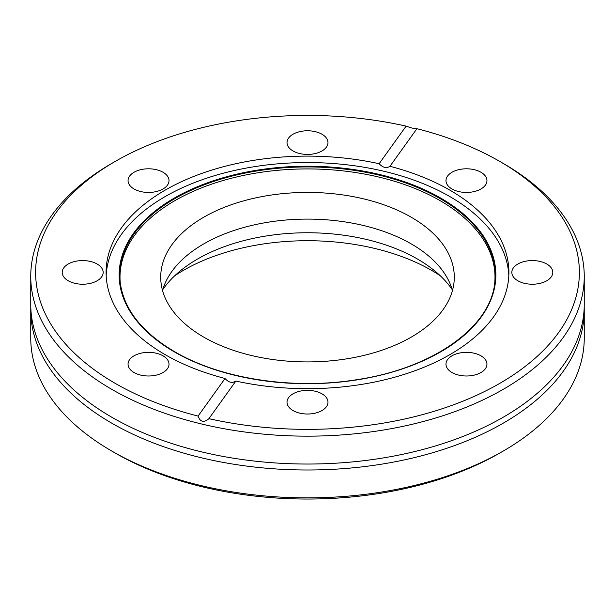 <?xml version="1.0" encoding="UTF-8"?>
<svg xmlns="http://www.w3.org/2000/svg" width="615" height="615" viewBox="0 0 615 615"><rect width="100%" height="100%" fill="white"/><g stroke="black" fill="none" stroke-linecap="round" stroke-linejoin="round"><path stroke-width="0.92" d="M115.251 161.407L111.807 163.398A276.75 159.777 0 0 0 30.75 276.381L30.75 304.256A276.75 159.777 0 0 0 54.712 369.292A276.75 159.777 0 0 0 111.807 417.239A276.75 159.777 0 0 0 560.288 369.292A276.75 159.777 0 0 0 584.25 304.256L584.25 276.381A276.75 159.777 0 0 0 503.193 163.398L499.749 161.407A271.876 156.963 0 0 0 499.741 161.407A271.876 156.963 0 0 0 416.924 128.704L389.948 166.304C386.389 168.541 382.791 167.68 379.132 163.721L406.108 126.121A271.876 156.963 0 0 0 115.251 161.407A271.876 156.963 0 0 0 115.259 383.383A271.876 156.963 0 0 0 198.076 416.086L225.052 378.486A201.405 116.281 180 0 1 165.081 354.617A201.405 116.281 180 0 1 106.095 272.399A201.405 116.281 180 0 1 379.132 163.721M97.17 264.035A20.48 11.823 0 0 0 74.846 261.467A20.48 11.823 0 0 0 62.207 272.399A20.48 11.823 0 0 0 68.204 280.755A20.48 11.823 0 0 0 90.528 283.323A20.48 11.823 0 0 0 103.166 272.399A20.48 11.823 0 0 0 97.17 264.035M163.013 172.254A20.48 11.823 0 0 0 140.697 169.694A20.48 11.823 0 0 0 128.051 180.618A20.48 11.823 0 0 0 134.047 188.982A20.48 11.823 0 0 0 156.371 191.542A20.48 11.823 0 0 0 169.017 180.618A20.48 11.823 0 0 0 163.013 172.254M321.983 134.239A20.48 11.823 0 0 0 299.659 131.679A20.48 11.823 0 0 0 287.021 142.603A20.48 11.823 0 0 0 293.017 150.959A20.48 11.823 0 0 0 315.341 153.527A20.48 11.823 0 0 0 327.98 142.603A20.48 11.823 0 0 0 321.983 134.239M480.953 172.254A20.48 11.823 0 0 0 458.629 169.694A20.48 11.823 0 0 0 445.983 180.618A20.48 11.823 0 0 0 451.987 188.982A20.48 11.823 0 0 0 474.303 191.542A20.48 11.823 0 0 0 486.949 180.618A20.48 11.823 0 0 0 480.953 172.254M546.797 264.035A20.48 11.823 0 0 0 524.472 261.467A20.48 11.823 0 0 0 511.834 272.399A20.48 11.823 0 0 0 517.83 280.755A20.48 11.823 0 0 0 540.154 283.323A20.48 11.823 0 0 0 552.793 272.399A20.48 11.823 0 0 0 546.797 264.035M480.953 355.816A20.48 11.823 0 0 0 458.629 353.248A20.48 11.823 0 0 0 445.983 364.172A20.48 11.823 0 0 0 451.987 372.536A20.48 11.823 0 0 0 474.303 375.096A20.48 11.823 0 0 0 486.949 364.172A20.48 11.823 0 0 0 480.953 355.816M321.983 393.831A20.48 11.823 0 0 0 299.659 391.263A20.48 11.823 0 0 0 287.021 402.187A20.48 11.823 0 0 0 293.017 410.551A20.48 11.823 0 0 0 315.341 413.119A20.48 11.823 0 0 0 327.98 402.187A20.48 11.823 0 0 0 321.983 393.831M163.013 355.816A20.48 11.823 0 0 0 140.697 353.248A20.48 11.823 0 0 0 128.051 364.172A20.48 11.823 0 0 0 134.047 372.536A20.48 11.823 0 0 0 156.371 375.096A20.48 11.823 0 0 0 169.017 364.172A20.48 11.823 0 0 0 163.013 355.816M115.259 453.071L111.807 451.079L115.251 453.063A271.876 156.963 0 0 0 115.259 453.071A271.876 156.963 0 0 0 499.749 453.063L503.193 451.072A276.75 159.777 0 0 0 584.25 338.096L584.25 310.214A276.75 159.777 180 0 1 413.411 457.837A276.75 159.777 180 0 1 111.807 423.197A276.75 159.777 180 0 1 30.75 310.214A276.75 159.777 180 0 1 30.796 307.239M30.75 310.214L30.75 338.096A276.75 159.777 0 0 0 111.807 451.072A276.75 159.777 0 0 0 503.193 451.072M30.75 276.381A276.75 159.777 0 0 0 111.807 389.357A276.75 159.777 0 0 0 413.411 423.996A276.75 159.777 0 0 0 584.25 276.381M389.948 166.304A201.405 116.281 180 0 1 449.919 190.173A201.405 116.281 180 0 1 508.905 272.399A201.405 116.281 180 0 1 235.868 381.069L208.892 418.669A271.876 156.963 0 0 0 535.165 358.191A271.876 156.963 0 0 0 499.749 161.407L503.193 163.398M208.892 418.669C203.842 422.912 200.236 422.051 198.076 416.086M584.204 307.239A276.75 159.777 180 0 1 584.25 310.214M174.722 275.766A175.559 101.36 180 0 1 431.638 270.408A175.559 101.36 180 0 1 440.279 275.766M225.052 378.486C228.611 382.553 232.209 383.422 235.868 381.069M406.108 126.121C411.158 127.997 414.764 128.858 416.924 128.704M162.814 289.573A155.564 89.813 180 0 1 417.5 259.061A155.564 89.813 180 0 1 452.186 289.573M162.544 290.511A146.785 84.747 180 0 1 262.205 223.237A146.785 84.747 180 0 1 411.297 243.924A146.785 84.747 180 0 1 452.455 290.511M203.703 337.097A146.785 84.747 180 0 1 160.715 277.173A146.785 84.747 180 0 1 251.327 198.876A146.785 84.747 180 0 1 411.297 217.249A146.785 84.747 180 0 1 454.285 277.173A146.785 84.747 180 0 1 363.673 355.47A146.785 84.747 180 0 1 203.703 337.097M120.271 282.938A187.498 108.248 180 0 1 231.163 178.304A187.498 108.248 180 0 1 440.079 200.628A187.498 108.248 180 0 1 494.729 282.938M106.172 275.62A201.405 116.281 180 0 1 233.016 170.809A201.405 116.281 180 0 1 449.919 196.623A201.405 116.281 180 0 1 508.828 275.62M174.775 351.926A187.698 108.363 180 0 1 120.163 282.008A187.698 108.363 180 0 1 230.341 176.513A187.698 108.363 180 0 1 440.225 198.676A187.698 108.363 180 0 1 494.837 282.008C491.177 327.111 432.606 368.616 356.308 379.77C292.802 389.995 220.831 378.878 174.683 351.742C141.758 332.261 123.584 309.014 120.163 282.008M440.686 198.068A188.351 108.74 180 0 1 440.686 351.857A188.351 108.74 180 0 1 174.314 351.857A188.351 108.74 180 0 1 174.314 198.068A188.351 108.74 180 0 1 440.686 198.068"/></g></svg>
